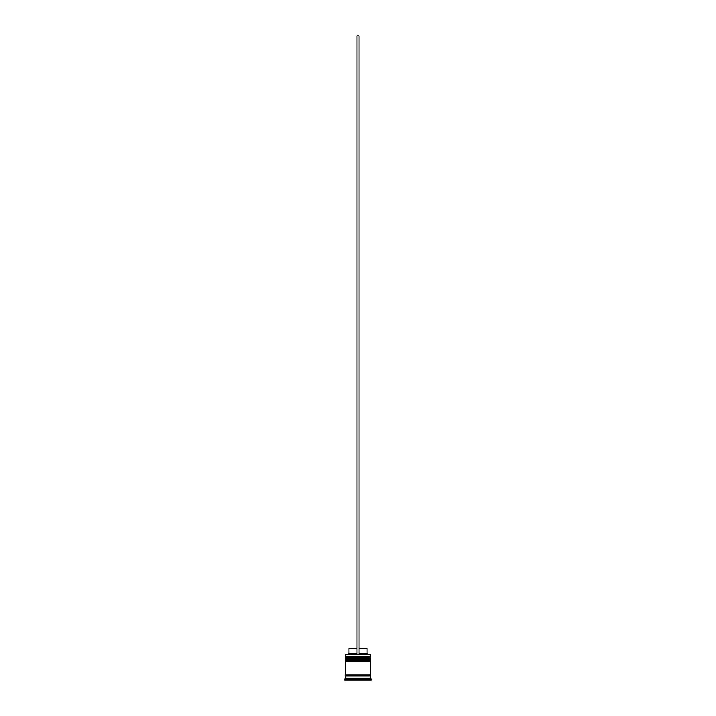 <?xml version="1.0" encoding="UTF-8"?>
<svg xmlns="http://www.w3.org/2000/svg" width="716" height="716" viewBox="0 0 716 716"><rect width="100%" height="100%" fill="white"/><g stroke="black" fill="none" stroke-linecap="round" stroke-linejoin="round"><path stroke-width="1.07" d="M369.751 657.109L346.249 657.109A0.618 0.618 0 0 0 345.631 657.727L370.369 657.727A0.618 0.618 0 0 0 369.751 657.109L346.249 657.109L369.751 657.109A0.618 0.618 0 0 1 370.369 657.727L345.631 657.932A0.618 0.618 0 0 0 346.249 658.55A0.618 0.618 0 0 1 345.631 657.932L370.369 657.932L345.631 657.727A0.618 0.618 0 0 1 346.249 657.109L345.631 656.482L346.249 657.109L369.751 657.109L370.369 656.482L345.631 656.482L370.369 656.482L370.163 654.424L345.631 654.63L370.369 654.63L370.369 656.482L369.751 657.109M369.751 658.55A0.618 0.618 0 0 0 370.369 657.932L370.369 657.932A0.618 0.618 0 0 1 369.751 658.55M369.751 660.197L346.249 660.197A0.618 0.618 0 0 0 345.631 660.814L370.369 660.814A0.618 0.618 0 0 0 369.751 660.197L346.249 660.197L369.751 660.197A0.618 0.618 0 0 1 370.369 660.814L345.631 661.02A0.618 0.618 0 0 0 346.249 661.638A0.618 0.618 0 0 1 345.631 661.02L370.369 661.02L345.631 660.814A0.618 0.618 0 0 1 346.249 660.197L345.631 659.579L346.249 660.197L369.751 660.197L370.369 659.579L345.631 659.579L370.369 659.579L370.369 658.55L345.631 658.55L345.631 659.579L345.631 658.55L370.369 658.55L369.751 660.197M369.751 661.638A0.618 0.618 0 0 0 370.369 661.02L370.369 661.02A0.618 0.618 0 0 1 369.751 661.638M345.73 676.074A0.519 0.519 0 0 0 346.249 675.564L369.751 675.564A0.519 0.519 0 0 0 370.27 676.074A0.519 0.519 0 0 1 369.751 675.564A0.519 0.519 0 0 1 370.27 675.045A0.519 0.519 0 0 0 369.751 675.564L346.249 675.564A0.519 0.519 0 0 1 345.73 676.074M345.837 654.424L345.631 656.482L345.837 654.424L356.971 654.424L345.837 654.424M371.407 679.171L370.369 678.142L345.631 678.142L344.593 679.171L371.407 679.171L344.593 679.171L344.593 680.2L371.407 680.2L371.407 679.171L371.407 680.2L344.593 680.2L344.593 679.171L345.631 678.142L370.369 678.142L370.369 676.074L345.631 676.074L345.631 678.142L345.631 676.074L370.369 676.074L370.369 678.142L371.407 679.171M370.369 675.045L370.369 661.638L345.631 661.638L345.631 675.045L370.369 675.045L345.631 675.045L345.631 661.638L370.369 661.638L370.369 675.045M345.73 675.045A0.519 0.519 0 0 1 346.249 675.564A0.519 0.519 0 0 0 345.73 675.045M367.075 648.24L367.075 653.395L368.105 654.424L367.075 653.395L359.029 653.395L367.075 653.395L367.075 648.24L359.029 648.24L367.075 648.24M356.971 653.395L348.925 653.395L356.971 653.395M356.971 648.24L348.925 648.24L356.971 648.24M356.971 654.424L359.029 654.424L359.029 35.8L359.029 654.424L356.971 654.424L356.971 35.8L359.029 35.8L356.971 35.8L356.971 654.424M348.925 648.24L348.925 653.395L347.895 654.424"/></g></svg>

